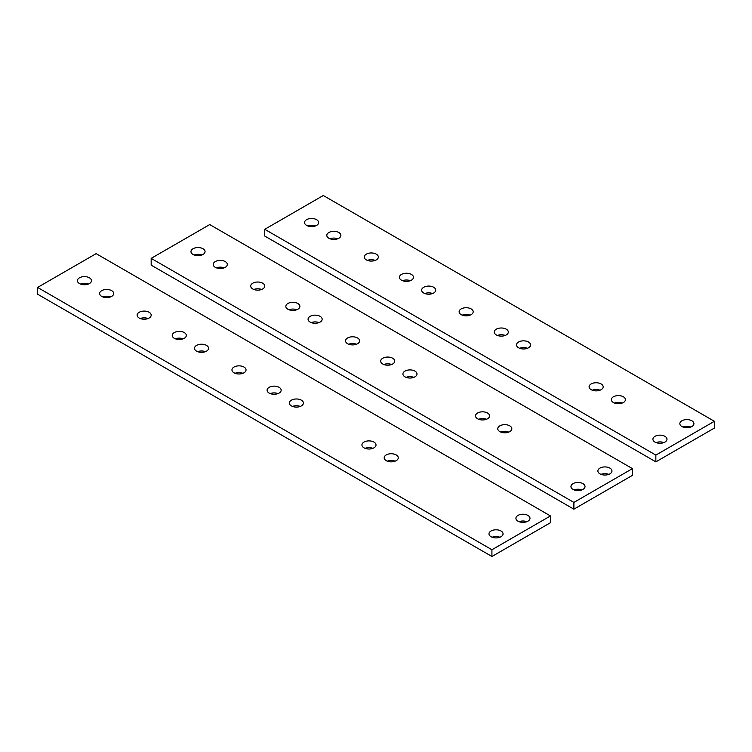 <?xml version="1.0" encoding="UTF-8"?>
<svg xmlns="http://www.w3.org/2000/svg" width="752" height="752" viewBox="0 0 752 752"><rect width="100%" height="100%" fill="white"/><g stroke="black" fill="none" stroke-linecap="round" stroke-linejoin="round"><path stroke-width="1.13" d="M316.573 219.669A7.041 4.061 0 0 0 308.903 218.785A7.041 4.061 0 0 0 304.56 222.545A7.041 4.061 0 0 0 306.619 225.412A7.041 4.061 0 0 0 314.289 226.296A7.041 4.061 0 0 0 318.632 222.545A7.041 4.061 0 0 0 316.573 219.669M315.502 225.92A7.041 4.061 0 0 0 307.69 225.92M338.823 232.509A7.041 4.061 0 0 0 331.153 231.635A7.041 4.061 0 0 0 326.81 235.385A7.041 4.061 0 0 0 328.868 238.262A7.041 4.061 0 0 0 336.539 239.136A7.041 4.061 0 0 0 340.882 235.385A7.041 4.061 0 0 0 338.823 232.509M337.751 238.769A7.041 4.061 0 0 0 329.94 238.769M506.265 329.188A7.041 4.061 0 0 0 498.595 328.304A7.041 4.061 0 0 0 494.252 332.055A7.041 4.061 0 0 0 496.311 334.931A7.041 4.061 0 0 0 503.981 335.815A7.041 4.061 0 0 0 508.324 332.055A7.041 4.061 0 0 0 506.265 329.188M505.194 335.439A7.041 4.061 0 0 0 497.382 335.439M601.111 383.943A7.041 4.061 0 0 0 593.441 383.059A7.041 4.061 0 0 0 589.098 386.819A7.041 4.061 0 0 0 591.157 389.686A7.041 4.061 0 0 0 598.827 390.57A7.041 4.061 0 0 0 603.17 386.819A7.041 4.061 0 0 0 601.111 383.943M600.04 390.194A7.041 4.061 0 0 0 592.228 390.194M528.515 342.028A7.041 4.061 0 0 0 520.845 341.145A7.041 4.061 0 0 0 516.502 344.905A7.041 4.061 0 0 0 518.56 347.772A7.041 4.061 0 0 0 526.231 348.655A7.041 4.061 0 0 0 530.574 344.905A7.041 4.061 0 0 0 528.515 342.028M527.443 348.279A7.041 4.061 0 0 0 519.632 348.279M623.361 396.783A7.041 4.061 0 0 0 615.691 395.909A7.041 4.061 0 0 0 611.348 399.66A7.041 4.061 0 0 0 613.406 402.536A7.041 4.061 0 0 0 621.077 403.41A7.041 4.061 0 0 0 625.42 399.66A7.041 4.061 0 0 0 623.361 396.783M622.289 403.044A7.041 4.061 0 0 0 614.478 403.044M376.291 254.148A7.041 4.061 0 0 0 368.621 253.264A7.041 4.061 0 0 0 364.278 257.015A7.041 4.061 0 0 0 366.337 259.891A7.041 4.061 0 0 0 374.007 260.775A7.041 4.061 0 0 0 378.35 257.015A7.041 4.061 0 0 0 376.291 254.148M375.22 260.399A7.041 4.061 0 0 0 367.408 260.399M411.419 274.424A7.041 4.061 0 0 0 403.749 273.549A7.041 4.061 0 0 0 399.406 277.3A7.041 4.061 0 0 0 401.465 280.176A7.041 4.061 0 0 0 409.135 281.051A7.041 4.061 0 0 0 413.478 277.3A7.041 4.061 0 0 0 411.419 274.424M410.348 280.684A7.041 4.061 0 0 0 402.536 280.684M433.669 287.273A7.041 4.061 0 0 0 425.999 286.39A7.041 4.061 0 0 0 421.656 290.14A7.041 4.061 0 0 0 423.714 293.017A7.041 4.061 0 0 0 431.385 293.9A7.041 4.061 0 0 0 435.728 290.14A7.041 4.061 0 0 0 433.669 287.273M432.597 293.524A7.041 4.061 0 0 0 424.786 293.524M471.137 308.903A7.041 4.061 0 0 0 463.467 308.019A7.041 4.061 0 0 0 459.124 311.779A7.041 4.061 0 0 0 461.183 314.646A7.041 4.061 0 0 0 468.853 315.53A7.041 4.061 0 0 0 473.196 311.779A7.041 4.061 0 0 0 471.137 308.903M470.066 315.154A7.041 4.061 0 0 0 462.254 315.154M664.928 436.339A7.041 4.061 0 0 0 657.257 435.455A7.041 4.061 0 0 0 652.915 439.206A7.041 4.061 0 0 0 654.973 442.082A7.041 4.061 0 0 0 662.644 442.966A7.041 4.061 0 0 0 666.986 439.206A7.041 4.061 0 0 0 664.928 436.339M663.856 442.59A7.041 4.061 0 0 0 656.045 442.59M691.859 420.791A7.041 4.061 0 0 0 684.188 419.907A7.041 4.061 0 0 0 679.846 423.658A7.041 4.061 0 0 0 681.904 426.534A7.041 4.061 0 0 0 689.575 427.418A7.041 4.061 0 0 0 693.917 423.658A7.041 4.061 0 0 0 691.859 420.791M690.787 427.042A7.041 4.061 0 0 0 682.976 427.042M323.304 195.501L264.76 229.304L655.857 455.092L714.4 421.299L323.304 195.501M655.857 455.092L655.857 461.86L264.76 236.062L264.76 229.304M655.857 461.86L714.4 428.057L714.4 421.299M202.993 248.733A7.041 4.061 0 0 0 195.323 247.859A7.041 4.061 0 0 0 190.98 251.61A7.041 4.061 0 0 0 193.038 254.486A7.041 4.061 0 0 0 200.709 255.36A7.041 4.061 0 0 0 205.052 251.61A7.041 4.061 0 0 0 202.993 248.733M201.921 254.994A7.041 4.061 0 0 0 194.11 254.994M225.243 261.583A7.041 4.061 0 0 0 217.572 260.7A7.041 4.061 0 0 0 213.23 264.45A7.041 4.061 0 0 0 215.288 267.327A7.041 4.061 0 0 0 222.959 268.21A7.041 4.061 0 0 0 227.301 264.45A7.041 4.061 0 0 0 225.243 261.583M224.171 267.834A7.041 4.061 0 0 0 216.36 267.834M262.711 283.213A7.041 4.061 0 0 0 255.041 282.329A7.041 4.061 0 0 0 250.698 286.089A7.041 4.061 0 0 0 252.757 288.965A7.041 4.061 0 0 0 260.427 289.84A7.041 4.061 0 0 0 264.77 286.089A7.041 4.061 0 0 0 262.711 283.213M261.64 289.464A7.041 4.061 0 0 0 253.828 289.464M297.839 303.498A7.041 4.061 0 0 0 290.169 302.614A7.041 4.061 0 0 0 285.826 306.365A7.041 4.061 0 0 0 287.884 309.241A7.041 4.061 0 0 0 295.555 310.125A7.041 4.061 0 0 0 299.898 306.365A7.041 4.061 0 0 0 297.839 303.498M296.767 309.749A7.041 4.061 0 0 0 288.956 309.749M320.089 316.338A7.041 4.061 0 0 0 312.418 315.455A7.041 4.061 0 0 0 308.076 319.215A7.041 4.061 0 0 0 310.134 322.091A7.041 4.061 0 0 0 317.805 322.965A7.041 4.061 0 0 0 322.147 319.215A7.041 4.061 0 0 0 320.089 316.338M319.017 322.589A7.041 4.061 0 0 0 311.206 322.589M357.557 337.977A7.041 4.061 0 0 0 349.887 337.093A7.041 4.061 0 0 0 345.544 340.844A7.041 4.061 0 0 0 347.603 343.72A7.041 4.061 0 0 0 355.273 344.604A7.041 4.061 0 0 0 359.616 340.844A7.041 4.061 0 0 0 357.557 337.977M356.486 344.228A7.041 4.061 0 0 0 348.674 344.228M392.685 358.253A7.041 4.061 0 0 0 385.015 357.369A7.041 4.061 0 0 0 380.672 361.129A7.041 4.061 0 0 0 382.73 363.996A7.041 4.061 0 0 0 390.401 364.88A7.041 4.061 0 0 0 394.744 361.129A7.041 4.061 0 0 0 392.685 358.253M391.613 364.504A7.041 4.061 0 0 0 383.802 364.504M414.935 371.103A7.041 4.061 0 0 0 407.264 370.219A7.041 4.061 0 0 0 402.922 373.97A7.041 4.061 0 0 0 404.98 376.846A7.041 4.061 0 0 0 412.651 377.73A7.041 4.061 0 0 0 416.993 373.97A7.041 4.061 0 0 0 414.935 371.103M413.863 377.354A7.041 4.061 0 0 0 406.052 377.354M487.531 413.017A7.041 4.061 0 0 0 479.861 412.134A7.041 4.061 0 0 0 475.518 415.884A7.041 4.061 0 0 0 477.576 418.761A7.041 4.061 0 0 0 485.247 419.644A7.041 4.061 0 0 0 489.59 415.884A7.041 4.061 0 0 0 487.531 413.017M486.459 419.268A7.041 4.061 0 0 0 478.648 419.268M509.781 425.858A7.041 4.061 0 0 0 502.11 424.974A7.041 4.061 0 0 0 497.768 428.734A7.041 4.061 0 0 0 499.826 431.601A7.041 4.061 0 0 0 507.497 432.485A7.041 4.061 0 0 0 511.839 428.734A7.041 4.061 0 0 0 509.781 425.858M508.709 432.109A7.041 4.061 0 0 0 500.898 432.109M582.96 483.658A7.041 4.061 0 0 0 575.289 482.775A7.041 4.061 0 0 0 570.947 486.535A7.041 4.061 0 0 0 573.005 489.402A7.041 4.061 0 0 0 580.676 490.285A7.041 4.061 0 0 0 585.028 486.535A7.041 4.061 0 0 0 582.96 483.658M581.888 489.909A7.041 4.061 0 0 0 574.077 489.909M609.891 468.111A7.041 4.061 0 0 0 602.22 467.227A7.041 4.061 0 0 0 597.878 470.987A7.041 4.061 0 0 0 599.946 473.854A7.041 4.061 0 0 0 607.607 474.738A7.041 4.061 0 0 0 611.959 470.987A7.041 4.061 0 0 0 609.891 468.111M608.819 474.362A7.041 4.061 0 0 0 601.008 474.362M151.18 258.368L573.889 502.421L632.432 468.618L209.723 224.566L151.18 258.368L151.18 265.127L573.889 509.179L573.889 502.421M573.889 509.179L632.432 475.377L632.432 468.618M89.413 277.808A7.041 4.061 0 0 0 81.742 276.924A7.041 4.061 0 0 0 77.4 280.684A7.041 4.061 0 0 0 79.458 283.551A7.041 4.061 0 0 0 87.129 284.435A7.041 4.061 0 0 0 91.471 280.684A7.041 4.061 0 0 0 89.413 277.808M88.341 284.059A7.041 4.061 0 0 0 80.53 284.059M111.663 290.648A7.041 4.061 0 0 0 103.992 289.774A7.041 4.061 0 0 0 99.649 293.524A7.041 4.061 0 0 0 101.708 296.401A7.041 4.061 0 0 0 109.378 297.275A7.041 4.061 0 0 0 113.721 293.524A7.041 4.061 0 0 0 111.663 290.648M110.591 296.908A7.041 4.061 0 0 0 102.78 296.908M149.131 312.287A7.041 4.061 0 0 0 141.461 311.403A7.041 4.061 0 0 0 137.118 315.154A7.041 4.061 0 0 0 139.176 318.03A7.041 4.061 0 0 0 146.847 318.914A7.041 4.061 0 0 0 151.19 315.154A7.041 4.061 0 0 0 149.131 312.287M148.059 318.538A7.041 4.061 0 0 0 140.248 318.538M184.259 332.563A7.041 4.061 0 0 0 176.588 331.688A7.041 4.061 0 0 0 172.246 335.439A7.041 4.061 0 0 0 174.304 338.315A7.041 4.061 0 0 0 181.975 339.19A7.041 4.061 0 0 0 186.317 335.439A7.041 4.061 0 0 0 184.259 332.563M183.187 338.814A7.041 4.061 0 0 0 175.376 338.814M206.509 345.412A7.041 4.061 0 0 0 198.838 344.529A7.041 4.061 0 0 0 194.495 348.279A7.041 4.061 0 0 0 196.554 351.156A7.041 4.061 0 0 0 204.224 352.039A7.041 4.061 0 0 0 208.567 348.279A7.041 4.061 0 0 0 206.509 345.412M205.437 351.663A7.041 4.061 0 0 0 197.626 351.663M243.977 367.042A7.041 4.061 0 0 0 236.307 366.158A7.041 4.061 0 0 0 231.964 369.918A7.041 4.061 0 0 0 234.022 372.785A7.041 4.061 0 0 0 241.693 373.669A7.041 4.061 0 0 0 246.036 369.918A7.041 4.061 0 0 0 243.977 367.042M242.905 373.293A7.041 4.061 0 0 0 235.094 373.293M279.105 387.327A7.041 4.061 0 0 0 271.434 386.443A7.041 4.061 0 0 0 267.092 390.194A7.041 4.061 0 0 0 269.15 393.07A7.041 4.061 0 0 0 276.821 393.954A7.041 4.061 0 0 0 281.163 390.194A7.041 4.061 0 0 0 279.105 387.327M278.033 393.578A7.041 4.061 0 0 0 270.222 393.578M301.355 400.167A7.041 4.061 0 0 0 293.684 399.284A7.041 4.061 0 0 0 289.341 403.044A7.041 4.061 0 0 0 291.4 405.911A7.041 4.061 0 0 0 299.07 406.794A7.041 4.061 0 0 0 303.413 403.044A7.041 4.061 0 0 0 301.355 400.167M300.283 406.418A7.041 4.061 0 0 0 292.472 406.418M373.951 442.082A7.041 4.061 0 0 0 366.28 441.198A7.041 4.061 0 0 0 361.938 444.958A7.041 4.061 0 0 0 363.996 447.825A7.041 4.061 0 0 0 371.667 448.709A7.041 4.061 0 0 0 376.009 444.958A7.041 4.061 0 0 0 373.951 442.082M372.879 448.333A7.041 4.061 0 0 0 365.068 448.333M396.201 454.922A7.041 4.061 0 0 0 388.53 454.048A7.041 4.061 0 0 0 384.187 457.799A7.041 4.061 0 0 0 386.246 460.675A7.041 4.061 0 0 0 393.916 461.549A7.041 4.061 0 0 0 398.259 457.799A7.041 4.061 0 0 0 396.201 454.922M395.129 461.183A7.041 4.061 0 0 0 387.318 461.183M501.001 530.978A7.041 4.061 0 0 0 493.331 530.104A7.041 4.061 0 0 0 488.979 533.854A7.041 4.061 0 0 0 491.047 536.731A7.041 4.061 0 0 0 498.717 537.605A7.041 4.061 0 0 0 503.06 533.854A7.041 4.061 0 0 0 501.001 530.978M499.93 537.238A7.041 4.061 0 0 0 492.118 537.238M527.932 515.43A7.041 4.061 0 0 0 520.262 514.547A7.041 4.061 0 0 0 515.919 518.307A7.041 4.061 0 0 0 517.978 521.174A7.041 4.061 0 0 0 525.648 522.057A7.041 4.061 0 0 0 529.991 518.307A7.041 4.061 0 0 0 527.932 515.43M526.861 521.681A7.041 4.061 0 0 0 519.049 521.681M550.473 515.938L96.143 253.64L37.6 287.443L491.921 549.74L550.473 515.938L550.473 522.696L491.921 556.499L491.921 549.74M491.921 556.499L37.6 294.201L37.6 287.443"/></g></svg>
